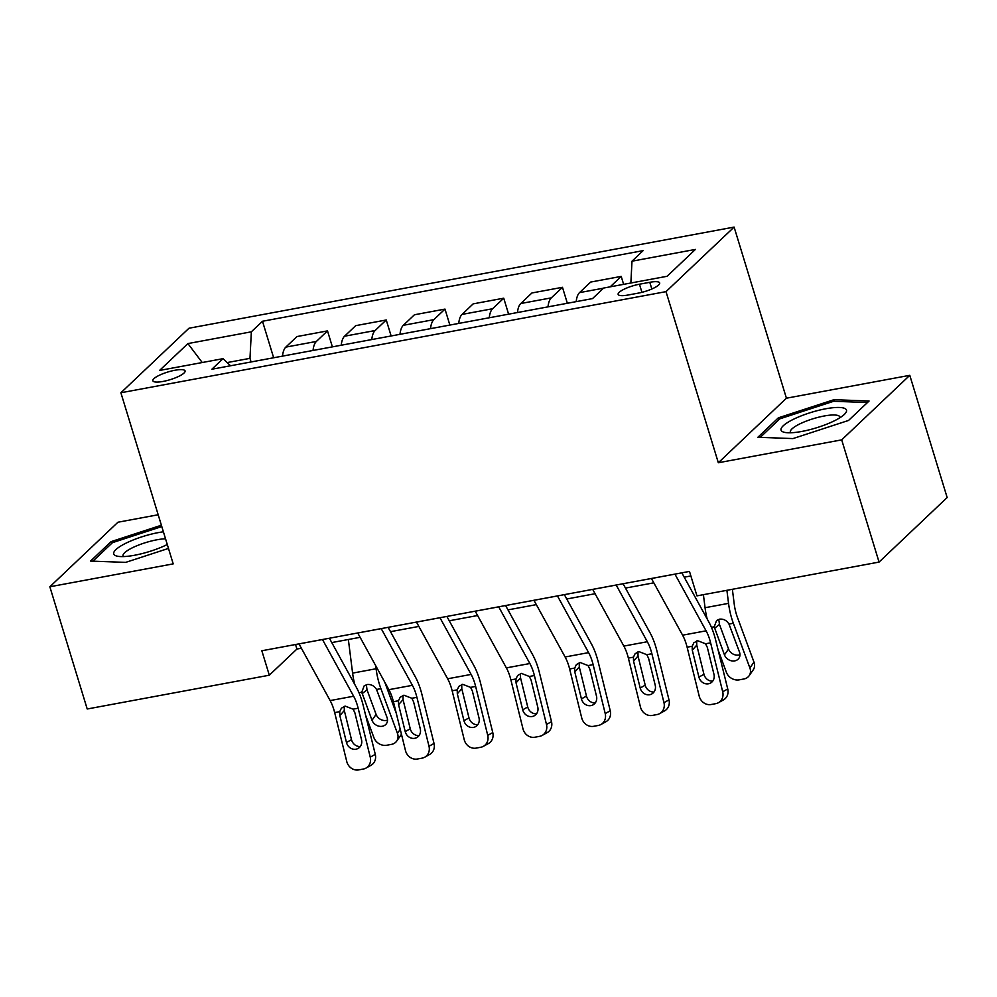 <?xml version="1.0" encoding="UTF-8"?>
<svg xmlns="http://www.w3.org/2000/svg" width="997" height="997" viewBox="0 0 997 997"><rect width="100%" height="100%" fill="white"/><g stroke="black" fill="none" stroke-linecap="round" stroke-linejoin="round"><path stroke-width="1.5" d="M163.084 381.427A16.849 4.013 -17 0 0 185.081 370.921A16.849 4.013 -17 0 0 174.861 370.273A16.849 4.013 -17 0 0 152.865 380.779A16.849 4.013 -17 0 0 163.084 381.427M158.187 514.764L117.945 522.229L49.85 586.772L87.213 708.992L269.315 675.206L296.919 649.047L301.368 648.224M734.116 227.092L188.994 328.225L120.886 392.768L666.008 291.635L734.116 227.092L786.421 398.202L718.326 462.745L841.692 439.864L909.787 375.321L786.421 398.202M909.787 375.321L947.15 497.54L879.055 562.084L841.692 439.864M879.055 562.084L696.953 595.87L689.475 571.418L261.837 650.767L269.315 675.206M649.782 282.301L639.451 284.22A16.313 3.888 -17 0 0 618.14 294.389A16.313 3.888 -17 0 0 628.035 295.025L638.379 293.106A16.313 3.888 -17 0 0 659.678 282.936A16.313 3.888 -17 0 0 649.782 282.301L651.839 288.993M630.864 282.998L631.998 261.189L643.127 250.633L262.485 321.258L273.652 357.761M631.998 261.189L695.432 249.412L667.093 276.281L603.659 288.046L592.517 298.601L211.875 369.226L223.004 358.671L159.57 370.448L187.91 343.579L251.356 331.814L262.485 321.258M49.85 586.772L173.204 563.878L120.886 392.768M718.326 462.745L666.008 291.635M331.764 642.579L360.116 637.32M390.512 631.674L418.852 626.428M449.248 620.782L477.6 615.523M507.996 609.877L536.336 604.631M566.732 598.985L595.072 593.726M625.48 588.08L653.82 582.834M684.216 577.188L690.871 575.954M251.07 361.948L249.973 358.347L227.154 362.572M295.536 644.511L296.919 649.047M610.201 286.837L621.206 276.393L623.636 284.344M282.5 356.128A21.049 8.823 -100.5 0 1 285.827 347.106L296.956 336.562L327.502 330.892L332.387 346.869M341.236 345.224A21.049 8.823 -100.5 0 1 344.563 336.213L355.705 325.658L386.25 319.987L391.136 335.964M399.984 334.331A21.049 8.823 -100.5 0 1 403.311 325.309L414.44 314.765L444.986 309.095L449.871 325.072M458.72 323.427A21.049 8.823 -100.5 0 1 462.047 314.416L473.189 303.861L503.734 298.19L508.607 314.167M517.455 312.535A21.049 8.823 -100.5 0 1 520.795 303.512L531.924 292.968L562.47 287.298L567.355 303.275M576.204 301.63A21.049 8.823 -100.5 0 1 579.531 292.62L590.66 282.064L621.206 276.393M548.001 306.864A21.049 8.823 -100.5 0 1 551.341 297.854L562.47 287.298M489.265 317.756A21.049 8.823 -100.5 0 1 492.593 308.746L503.734 298.19M430.53 328.661A21.049 8.823 -100.5 0 1 433.857 319.651L444.986 309.095M371.781 339.553A21.049 8.823 -100.5 0 1 375.109 330.543L386.25 319.987M313.046 350.458A21.049 8.823 -100.5 0 1 316.373 341.448L327.502 330.892M251.356 331.814L249.973 358.347M230.531 365.762L223.004 358.671M187.91 343.579L202.229 362.522M833.978 399.697L778.37 417.83L757.87 437.272L792.964 438.58L848.559 420.447L869.072 401.006L833.978 399.697L834.464 401.317M161.389 525.232L111.066 541.645L90.565 561.074L125.659 562.383L168.481 548.425M778.931 419.65L778.37 417.83M111.627 543.452L111.066 541.645M674.932 574.122A18.42 7.714 79.5 0 0 674.944 574.147L706.088 630.827A26.321 11.029 -100.5 0 1 710.612 642.841L722.7 691.768L727.735 688.977A10.531 9.472 61 0 1 723.448 699.919L718.413 702.711A10.531 9.472 -119 0 0 722.7 691.768M681.823 572.839L708.855 622.028A39.481 16.538 -100.5 0 1 715.647 640.049L727.735 688.977M674.944 574.147L651.44 578.509A18.42 7.714 79.5 0 0 651.44 578.509L682.596 635.189A26.321 11.029 -100.5 0 1 687.12 647.203L699.209 696.13A10.531 9.472 -119 0 0 711.11 704.518L715.809 703.645A10.531 9.472 -119 0 0 718.413 702.711M696.704 640.934L696.753 645.146L692.279 650.181L698.922 677.088L703.957 674.296L696.753 645.146M703.957 674.296A8.425 7.577 -119 0 0 712.743 681.113M692.279 650.181L692.18 646.255L693.862 642.791L697.626 640.71L705.552 643.775L707.322 647.389L713.964 674.296A8.425 7.577 61 0 1 710.537 683.057A8.425 7.577 61 0 1 708.443 683.805A8.425 7.577 61 0 1 698.922 677.088M718.064 649.807L726.389 672.327A10.531 8.836 -145 0 0 739.213 679.854L743.912 678.982A10.531 8.836 -145 0 0 749.121 675.754A10.531 8.836 -145 0 0 749.894 667.978L753.981 662.12A10.531 8.836 35 0 1 753.209 669.884L749.121 675.754M703.408 594.673L705.053 607.721A39.481 16.538 79.5 0 0 707.172 618.975M726.9 590.311L728.545 603.359A39.481 16.538 79.5 0 0 733.343 623.262L749.894 667.978M732.371 589.302L734.241 604.145A26.321 11.029 79.5 0 0 737.444 617.405L753.981 662.12M714.213 626.814L716.594 620.483L719.56 619.149C723.535 618.763 726.676 620.408 728.994 624.072L739.487 652.088A8.425 7.066 35 0 1 738.877 658.307A8.425 7.066 35 0 1 734.714 660.886A8.425 7.066 35 0 1 724.458 654.867L714.213 626.814L711.434 627.337M719.011 620.832L719.448 624.421L728.545 649.01A8.425 7.066 -145 0 0 738.814 655.029A8.425 7.066 -145 0 0 739.973 654.717M592.692 589.377A18.42 7.714 79.5 0 0 592.704 589.401L616.196 585.052A18.42 7.714 79.5 0 0 616.196 585.052L647.34 641.732A26.321 11.029 -100.5 0 1 651.876 653.733L663.965 702.661L668.987 699.869A10.531 9.472 61 0 1 664.7 710.811L659.665 713.615A10.531 9.472 -119 0 0 663.965 702.661M623.088 583.744L650.119 632.921A39.481 16.538 -100.5 0 1 656.911 650.941L668.987 699.869M592.704 589.401L623.848 646.081A26.321 11.029 -100.5 0 1 628.372 658.095L640.46 707.023A10.531 9.472 -119 0 0 652.362 715.422L657.06 714.55A10.531 9.472 -119 0 0 659.665 713.615M637.968 651.839L638.018 656.051L633.531 661.086L640.186 687.992L645.221 685.201L638.018 656.051M645.221 685.201A8.425 7.577 -119 0 0 653.995 692.005M633.531 661.086L633.444 657.16L635.114 653.696L638.89 651.602L646.816 654.68L648.573 658.294L655.216 685.201A8.425 7.577 61 0 1 651.789 693.962A8.425 7.577 61 0 1 649.708 694.71A8.425 7.577 61 0 1 640.186 687.992M557.448 595.919A18.42 7.714 79.5 0 0 557.46 595.944L588.604 652.624A26.321 11.029 -100.5 0 1 593.128 664.638L605.216 713.565L610.251 710.774A10.531 9.472 61 0 1 605.964 721.716L600.929 724.507A10.531 9.472 -119 0 0 605.216 713.565M564.352 594.636L591.371 643.825A39.481 16.538 -100.5 0 1 598.163 661.846L610.251 710.774M533.943 600.281A18.42 7.714 79.5 0 0 533.956 600.306L565.112 656.986A26.321 11.029 -100.5 0 1 569.636 668.999L581.725 717.927A10.531 9.472 -119 0 0 593.626 726.314L598.325 725.442A10.531 9.472 -119 0 0 600.929 724.507M579.22 662.731L579.282 666.943L574.795 671.978L581.438 698.885L586.473 696.093L579.282 666.943M586.473 696.093A8.425 7.577 -119 0 0 595.259 702.91M574.795 671.978L574.696 668.052L576.378 664.588L580.142 662.507L588.068 665.572L589.838 669.186L596.48 696.093A8.425 7.577 61 0 1 593.053 704.854A8.425 7.577 61 0 1 590.959 705.602A8.425 7.577 61 0 1 581.438 698.885M498.699 606.824A18.42 7.714 79.5 0 0 498.712 606.849L529.868 663.528A26.321 11.029 -100.5 0 1 534.392 675.53L546.481 724.458L551.503 721.666A10.531 9.472 61 0 1 547.216 732.608L542.181 735.412A10.531 9.472 -119 0 0 546.481 724.458M505.604 605.54L532.635 654.717A39.481 16.538 -100.5 0 1 539.427 672.738L551.503 721.666M475.208 611.173A18.42 7.714 79.5 0 0 475.22 611.198L506.364 667.878A26.321 11.029 -100.5 0 1 510.888 679.892L522.976 728.819A10.531 9.472 -119 0 0 534.878 737.219L539.576 736.347A10.531 9.472 -119 0 0 542.181 735.412M520.484 673.636L520.534 677.848L516.047 682.883L522.702 709.789L527.737 706.998L520.534 677.848M527.737 706.998A8.425 7.577 -119 0 0 536.523 713.802M516.047 682.883L515.96 678.957L517.63 675.492L521.406 673.399L529.332 676.477L531.089 680.091L537.744 706.998A8.425 7.577 61 0 1 534.305 715.759A8.425 7.577 61 0 1 532.224 716.507A8.425 7.577 61 0 1 522.702 709.789M439.964 617.716A18.42 7.714 79.5 0 0 439.976 617.741L471.12 674.421A26.321 11.029 -100.5 0 1 475.644 686.434L487.732 735.362L492.767 732.571A10.531 9.472 61 0 1 488.48 743.513L483.445 746.304A10.531 9.472 -119 0 0 487.732 735.362M446.868 616.433L473.887 665.622A39.481 16.538 -100.5 0 1 480.679 683.643L492.767 732.571M416.459 622.078A18.42 7.714 79.5 0 0 416.484 622.103L447.628 678.783A26.321 11.029 -100.5 0 1 452.152 690.796L464.241 739.724A10.531 9.472 -119 0 0 476.142 748.111L480.841 747.239A10.531 9.472 -119 0 0 483.445 746.304M461.736 684.528L461.798 688.74L457.311 693.775L463.954 720.681L468.989 717.89L461.798 688.74M468.989 717.89A8.425 7.577 -119 0 0 477.775 724.707M457.311 693.775L457.212 689.849L458.894 686.385L462.658 684.303L470.584 687.369L472.354 690.983L478.996 717.89A8.425 7.577 61 0 1 475.569 726.651A8.425 7.577 61 0 1 473.488 727.399A8.425 7.577 61 0 1 463.954 720.681M781.336 430.692A34.21 8.138 -17 0 0 785.15 432.474A34.21 8.138 -17 0 0 816.144 427.9A34.21 8.138 -17 0 0 844.409 414.366A34.21 8.138 -17 0 0 846.204 409.543A34.21 8.138 -17 0 0 808.854 413.132A34.21 8.138 -17 0 0 781.336 430.692M839.948 417.731A25.91 6.169 -17 0 0 839.898 416.995A25.91 6.169 -17 0 0 839.686 416.572A25.91 6.169 -17 0 0 812.368 418.977A25.91 6.169 -17 0 0 790.359 432.15A25.91 6.169 -17 0 0 790.571 432.586A25.91 6.169 -17 0 0 790.721 432.773M760.237 437.359L779.766 418.852L833.642 401.28L867.452 402.539M163.396 531.8A34.21 8.138 -17 0 0 158.423 532.585A34.21 8.138 -17 0 0 121.721 545.446A34.21 8.138 -17 0 0 117.845 556.289A34.21 8.138 -17 0 0 134.495 555.267A34.21 8.138 -17 0 0 167.284 544.512M165.539 538.791A25.91 6.169 -17 0 0 156.878 539.801A25.91 6.169 -17 0 0 123.055 555.952A25.91 6.169 -17 0 0 123.429 556.575M92.933 561.161L112.462 542.655L161.801 526.566M381.215 628.621A18.42 7.714 79.5 0 0 381.228 628.646L412.384 685.325A26.321 11.029 -100.5 0 1 416.908 697.327L428.997 746.255L434.031 743.463A10.531 9.472 61 0 1 429.732 754.405L424.71 757.209A10.531 9.472 -119 0 0 428.997 746.255M388.12 627.337L415.151 676.514A39.481 16.538 -100.5 0 1 421.943 694.535L434.031 743.463M381.228 628.646L357.736 632.995A18.42 7.714 79.5 0 0 357.736 632.995L388.88 689.675A26.321 11.029 -100.5 0 1 393.416 701.689L405.492 750.616A10.531 9.472 -119 0 0 417.394 759.016L422.092 758.144A10.531 9.472 -119 0 0 424.71 757.209M403 695.432L403.05 699.645L398.576 704.68L405.218 731.586L410.253 728.795L403.05 699.645M410.253 728.795A8.425 7.577 -119 0 0 419.039 735.599M398.576 704.68L398.476 700.754L400.146 697.289L403.922 695.196L411.848 698.274L413.605 701.888L420.26 728.795A8.425 7.577 61 0 1 416.821 737.556A8.425 7.577 61 0 1 414.74 738.303A8.425 7.577 61 0 1 405.218 731.586M365.961 768.101A10.531 9.472 -119 0 1 363.357 769.036L358.658 769.908A10.531 9.472 -119 0 1 346.757 761.521L334.668 712.593A26.321 11.029 -100.5 0 0 330.144 700.579L299 643.9A18.42 7.714 79.5 0 0 299 643.9L322.492 639.538A18.42 7.714 79.5 0 0 322.492 639.538L353.636 696.218A26.321 11.029 -100.5 0 1 358.16 708.231L370.248 757.159L375.283 754.368A10.531 9.472 61 0 1 370.996 765.31L365.961 768.101A10.531 9.472 -119 0 0 370.248 757.159M329.384 638.23L356.403 687.419A39.481 16.538 -100.5 0 1 363.195 705.44L375.283 754.368M344.252 706.325L344.314 710.537L339.827 715.572L346.47 742.478L351.505 739.687L344.314 710.537M351.505 739.687A8.425 7.577 -119 0 0 360.291 746.504M339.827 715.572L339.728 711.646L341.41 708.182L345.174 706.1L353.1 709.166L354.87 712.78L361.512 739.687A8.425 7.577 61 0 1 358.085 748.448A8.425 7.577 61 0 1 356.004 749.196A8.425 7.577 61 0 1 346.47 742.478M365.612 715.198L373.937 737.718A10.531 8.836 -145 0 0 386.774 745.245L391.472 744.373A10.531 8.836 -145 0 0 396.669 741.145A10.531 8.836 -145 0 0 397.442 733.368L400.246 729.355M348.352 639.501L352.602 673.112A39.481 16.538 79.5 0 0 354.733 684.366M375.719 665.709L376.093 668.75A39.481 16.538 79.5 0 0 380.904 688.653L397.442 733.368M384.792 682.235A26.321 11.029 79.5 0 0 384.992 682.795L396.27 713.279M361.761 692.205L364.142 685.874L367.108 684.54C371.083 684.154 374.224 685.799 376.542 689.463L387.035 717.479A8.425 7.066 35 0 1 386.425 723.697A8.425 7.066 35 0 1 382.262 726.277A8.425 7.066 35 0 1 372.006 720.258L361.761 692.205L358.982 692.728M401.43 734.128A10.531 8.836 35 0 1 400.769 735.275L396.669 741.145M366.56 686.223L367.008 689.812L376.106 714.4A8.425 7.066 -145 0 0 386.362 720.42A8.425 7.066 -145 0 0 387.521 720.108M579.531 292.62L603.534 288.17M520.795 303.512L551.341 297.854M462.047 314.416L492.593 308.746M403.311 325.309L433.857 319.651M344.563 336.213L375.109 330.543M285.827 347.106L316.373 341.448M641.931 292.333L639.451 284.22M705.552 643.775L710.612 642.841M687.12 647.203L692.18 646.255M682.596 635.189L706.088 630.827M733.343 623.262L728.994 624.072M728.545 603.359L705.053 607.721M724.458 654.867L728.545 649.01M719.448 624.421L714.6 628.247M646.816 654.68L651.876 653.733M628.372 658.095L633.444 657.16M623.848 646.081L647.34 641.732M588.068 665.572L593.128 664.638M569.636 668.999L574.696 668.052M565.112 656.986L588.604 652.624M533.956 600.306L557.46 595.944M529.332 676.477L534.392 675.53M510.888 679.892L515.96 678.957M506.364 667.878L529.868 663.528M475.22 611.198L498.712 606.849M470.584 687.369L475.644 686.434M452.152 690.796L457.212 689.849M447.628 678.783L471.12 674.421M416.484 622.103L439.976 617.741M411.848 698.274L416.908 697.327M393.416 701.689L398.476 700.754M388.88 689.675L412.384 685.325M353.1 709.166L358.16 708.231M334.668 712.593L339.728 711.646M330.144 700.579L353.636 696.218M380.904 688.653L376.542 689.463M376.093 668.75L352.602 673.112M372.006 720.258L376.106 714.4M367.008 689.812L362.148 693.638"/></g></svg>

